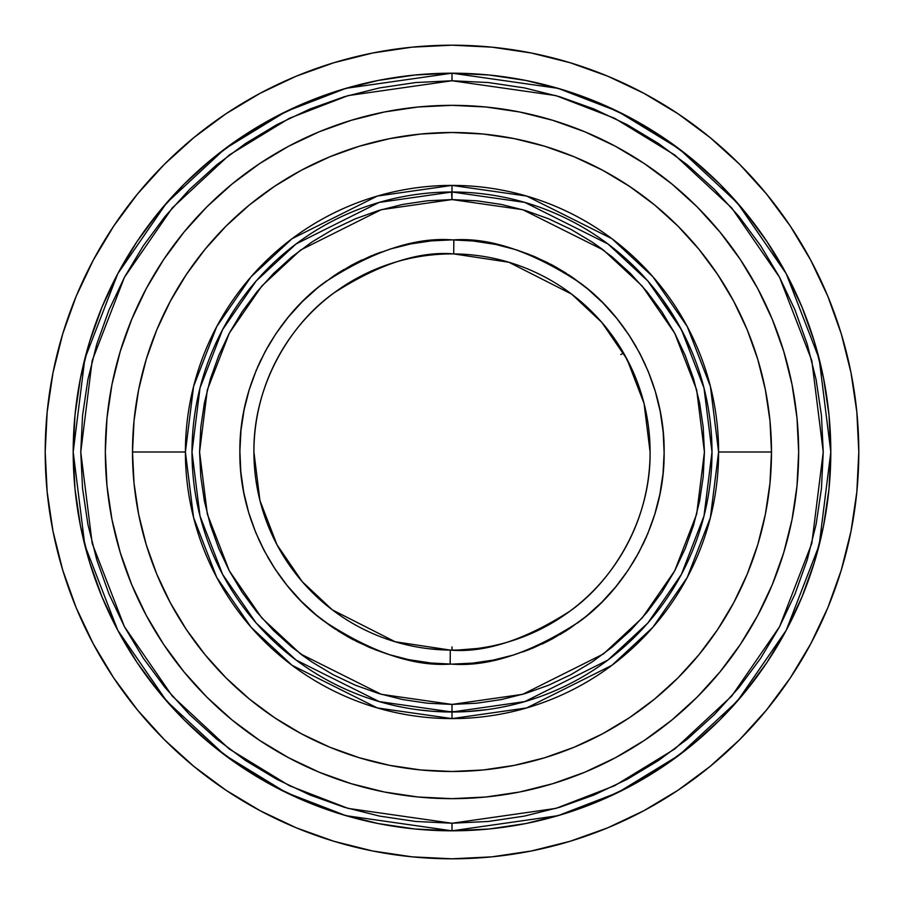 <?xml version="1.0" encoding="UTF-8"?>
<svg xmlns="http://www.w3.org/2000/svg" width="904" height="904" viewBox="0 0 904 904"><rect width="100%" height="100%" fill="white"/><g stroke="black" fill="none" stroke-linecap="round" stroke-linejoin="round"><path stroke-width="1.36" d="M454.045 650.078L450.294 650.089A198.089 198.089 0 0 1 253.911 452A198.089 198.089 0 0 1 453.706 253.911A198.089 198.089 0 0 1 650.089 452A198.089 198.089 0 0 1 450.294 650.089C484.86 653.061 524.783 640.066 570.028 611.093C613.014 580.741 650.903 519.551 650.089 452L644.055 403.466L627.026 359.227L601.759 322.332L571.678 294.139L508.85 262.239L453.706 253.911C419.14 250.939 379.217 263.934 333.971 292.907C290.986 323.259 253.097 384.449 253.911 452L259.945 500.533L276.974 544.773L302.241 581.667L332.322 609.861L395.15 641.761L450.294 650.089L450.169 664.124C413.456 666.598 371.341 652.236 323.835 621.037C278.748 588.436 239.052 523.676 239.865 451.989C239.018 380.313 278.873 315.191 324.434 282.511C372.425 251.267 414.947 237.051 452 239.865L453.831 239.876L453.706 253.911L454.531 253.922M417.478 709.696L432.349 711.256L452 712.002L452 704.419L452 712.002L379.205 701.594L296.003 659.999L256.114 622.958L222.587 574.356L199.999 516.003L191.998 452L199.999 387.997L222.587 329.644L256.114 281.042L296.003 244.001L379.205 202.406L452 191.998L452 199.581L381.318 209.671L300.546 250.058L261.821 286.026L229.277 333.214L207.344 389.861L199.581 452L207.344 514.139L229.277 570.786L261.821 617.974L300.546 653.942L381.318 694.328L452 704.419L522.681 694.328L603.454 653.942L642.179 617.974L674.723 570.786L696.656 514.139L704.419 452L696.656 389.861L674.723 333.214L642.179 286.026L603.454 250.058L522.681 209.671L452 199.581L451.571 191.998M452 823.239L452 830.81L345.938 815.657L286.003 792.503L224.712 755.055L166.596 701.086L117.757 630.269L84.84 545.248L73.19 452L84.84 358.752L117.757 273.731L166.596 202.914L224.712 148.945L286.003 111.497L345.938 88.343L452 73.19L452 80.761L348.051 95.609L289.325 118.3L229.254 155.013L172.302 207.897L124.436 277.302L92.185 360.617L80.761 452L92.185 543.383L124.436 626.698L172.302 696.103L229.254 748.987L289.325 785.7L348.051 808.391L452 823.239L415.614 821.453L379.578 816.097L344.232 807.249L309.936 794.978L276.997 779.406L245.752 760.671L216.485 738.975L189.501 714.499L165.025 687.515L143.329 658.248L124.594 627.003L109.022 594.064L96.751 559.768L87.903 524.422L82.546 488.386L80.761 452L82.546 415.614L87.903 379.578L96.751 344.232L109.022 309.936L124.594 276.997L143.329 245.752L165.025 216.485L189.501 189.501L216.485 165.025L245.752 143.329L276.997 124.594L309.936 109.022L344.232 96.751L379.578 87.903L415.614 82.546L452 80.761L488.386 82.546L524.422 87.903L559.768 96.751L594.064 109.022L627.003 124.594L658.248 143.329L687.515 165.025L714.499 189.501L738.975 216.485L760.671 245.752L779.406 276.997L794.978 309.936L807.249 344.232L816.097 379.578L821.453 415.614L823.239 452L821.453 488.386L816.097 524.422L807.249 559.768L794.978 594.064L779.406 627.003L760.671 658.248L738.975 687.515L714.499 714.499L687.515 738.975L658.248 760.671L627.003 779.406L594.064 794.978L559.768 807.249L524.422 816.097L488.386 821.453L452 823.239L555.949 808.391L614.675 785.7L674.746 748.987L731.698 696.103L779.564 626.698L811.815 543.383L823.239 452L811.815 360.617L779.564 277.302L731.698 207.897L674.746 155.013L614.675 118.3L555.949 95.609L452 80.761L452 73.19A378.81 378.81 0 0 1 830.81 452L819.16 545.248L786.243 630.269L737.404 701.086L679.288 755.055L617.997 792.503L558.062 815.657L452 830.81L452 823.239M446.474 192.055L452 191.998L452 185.399L526.648 196.055L611.963 238.712L652.869 276.703L687.243 326.536L710.397 386.37L718.601 452L710.397 517.63L687.243 577.464L652.869 627.297L611.963 665.287L526.648 707.945L452 718.601A266.601 266.601 0 0 1 185.399 452L132.504 452L134.041 483.312L138.64 514.331L146.256 544.75L156.821 574.266L170.223 602.606L186.348 629.5L205.027 654.688L226.079 677.921L249.312 698.973L274.5 717.652L301.394 733.777L329.734 747.179L359.25 757.744L389.669 765.36L420.688 769.959L452 771.496L483.312 769.959L514.331 765.36L544.75 757.744L574.266 747.179L602.606 733.777L629.5 717.652L654.688 698.973L677.921 677.921L698.973 654.688L717.652 629.5L733.777 602.606L747.179 574.266L757.744 544.75L765.36 514.331L769.959 483.312L771.496 452L769.959 420.688L765.36 389.669L757.744 359.25L747.179 329.734L733.777 301.394L717.652 274.5L698.973 249.312L677.921 226.079L654.688 205.027L629.5 186.348L602.606 170.223L574.266 156.821L544.75 146.256L514.331 138.64L483.312 134.041L452 132.504L420.688 134.041L389.669 138.64L359.25 146.256L329.734 156.821L301.394 170.223L274.5 186.348L249.312 205.027L226.079 226.079L205.027 249.312L186.348 274.5L170.223 301.394L156.821 329.734L146.256 359.25L138.64 389.669L134.041 420.688L132.504 452A319.496 319.496 0 0 1 452 132.504A319.496 319.496 0 0 1 771.496 452L718.601 452L771.496 452A319.496 319.496 0 0 1 452 771.496A319.496 319.496 0 0 1 132.504 452L185.399 452A266.601 266.601 0 0 1 452 185.399A266.601 266.601 0 0 1 718.601 452A266.601 266.601 0 0 1 452 718.601L452 712.002L465.56 711.64L452 712.002L452 718.601L377.352 707.945L292.037 665.287L251.131 627.297L216.757 577.464L193.603 517.63L185.399 452L193.603 386.37L216.757 326.536L251.131 276.703L292.037 238.712L377.352 196.055L452 185.399L452 191.998A260.002 260.002 0 0 1 712.002 452A260.002 260.002 0 0 1 452 712.002L451.333 712.002M477.018 648.507L458.961 649.976M486.691 647.027L487.369 646.914M445.096 649.976L429.287 648.789M45.2 452A406.8 406.8 0 0 1 452 45.2A406.8 406.8 0 0 1 858.8 452L856.845 491.878L850.98 531.36L841.285 570.085L827.838 607.68L810.764 643.761L790.243 678.011L766.456 710.069L739.653 739.653L710.069 766.456L678.011 790.243L643.761 810.764L607.68 827.838L570.085 841.285L531.36 850.98L491.878 856.845L452 858.8L412.122 856.845L372.64 850.98L333.915 841.285L296.32 827.838L260.239 810.764L225.989 790.243L193.931 766.456L164.347 739.653L137.544 710.069L113.757 678.011L93.236 643.761L76.162 607.68L62.715 570.085L53.02 531.36L47.155 491.878L45.2 452L47.155 412.122L53.02 372.64L62.715 333.915L76.162 296.32L93.236 260.239L113.757 225.989L137.544 193.931L164.347 164.347L193.931 137.544L225.989 113.757L260.239 93.236L296.32 76.162L333.915 62.715L372.64 53.02L412.122 47.155L452 45.2L491.878 47.155L531.36 53.02L570.085 62.715L607.68 76.162L643.761 93.236L678.011 113.757L710.069 137.544L739.653 164.347L766.456 193.931L790.243 225.989L810.764 260.239L827.838 296.32L841.285 333.915L850.98 372.64L856.845 412.122L858.8 452A406.8 406.8 0 0 1 452 858.8A406.8 406.8 0 0 1 45.2 452M609.669 332.084L623.557 352.955L634.687 375.409M73.19 452A378.81 378.81 0 0 1 452 73.19L558.062 88.343L617.997 111.497L679.288 148.945L737.404 202.914L786.243 273.731L819.16 358.752L830.81 452A378.81 378.81 0 0 1 452 830.81A378.81 378.81 0 0 1 73.19 452L75.009 489.132L80.467 525.902L89.496 561.96L102.028 596.968L117.915 630.574L137.024 662.451L159.172 692.317L184.145 719.855L211.683 744.828L241.549 766.976L273.426 786.084L307.032 801.972L342.04 814.504L378.098 823.533L414.868 828.991L452 830.81L489.132 828.991L525.902 823.533L561.96 814.504L596.968 801.972L630.574 786.084L662.451 766.976L692.317 744.828L719.855 719.855L744.828 692.317L766.976 662.451L786.084 630.574L801.972 596.968L814.504 561.96L823.533 525.902L828.991 489.132L830.81 452L828.991 414.868L823.533 378.098L814.504 342.04L801.972 307.032L786.084 273.426L766.976 241.549L744.828 211.683L719.855 184.145L692.317 159.172L662.451 137.024L630.574 117.915L596.968 102.028L561.96 89.496L525.902 80.467L489.132 75.009L452 73.19L414.868 75.009L378.098 80.467L342.04 89.496L307.032 102.028L273.426 117.915L241.549 137.024L211.683 159.172L184.145 184.145L159.172 211.683L137.024 241.549L117.915 273.426L102.028 307.032L89.496 342.04L80.467 378.098L75.009 414.868L73.19 452M191.998 452A260.002 260.002 0 0 1 452 191.998L524.795 202.406L607.996 244.001L647.885 281.042L681.413 329.644L704.001 387.997L712.002 452L704.001 516.003L681.413 574.356L647.885 622.958L607.996 659.999L524.795 701.594L452 712.002A260.002 260.002 0 0 1 191.998 452M657.807 293.122L659.411 295.212M692.487 353.181L686.351 339.407L677.175 322.027L661.502 298.026M663.626 300.964L680.542 328.039L691.752 351.419M692.758 353.848L691.831 351.599M686.351 339.407L688.633 344.288M146.301 288.523A346.661 346.661 0 0 0 105.339 452A346.661 346.661 0 0 1 452 105.339A346.661 346.661 0 0 1 798.661 452A346.661 346.661 0 0 0 757.699 288.523M740.376 259.595A346.661 346.661 0 0 0 644.405 163.624M615.477 146.301A346.661 346.661 0 0 0 288.523 146.301M259.595 163.624A346.661 346.661 0 0 0 163.624 259.595M132.504 452.249A319.496 319.496 0 0 0 134.007 483.018M134.075 483.606A319.496 319.496 0 0 0 186.258 629.365M186.439 629.636A319.496 319.496 0 0 0 204.903 654.53M205.151 654.846A319.496 319.496 0 0 0 249.154 698.848M249.47 699.097A319.496 319.496 0 0 0 274.364 717.561M274.635 717.742A319.496 319.496 0 0 0 420.394 769.925M420.981 769.993A319.496 319.496 0 0 0 451.751 771.496M452.249 771.496A319.496 319.496 0 0 0 483.018 769.993M483.606 769.925A319.496 319.496 0 0 0 629.365 717.742M629.636 717.561A319.496 319.496 0 0 0 654.53 699.097M654.846 698.848A319.496 319.496 0 0 0 698.848 654.846M699.097 654.53A319.496 319.496 0 0 0 717.561 629.636M717.742 629.365A319.496 319.496 0 0 0 769.925 483.606M769.993 483.018A319.496 319.496 0 0 0 771.496 452.249M771.496 451.751A319.496 319.496 0 0 0 769.993 420.981M769.925 420.394A319.496 319.496 0 0 0 717.742 274.635M717.561 274.364A319.496 319.496 0 0 0 699.097 249.47M698.848 249.154A319.496 319.496 0 0 0 654.846 205.151M654.53 204.903A319.496 319.496 0 0 0 629.636 186.439M629.365 186.258A319.496 319.496 0 0 0 483.606 134.075M483.018 134.007A319.496 319.496 0 0 0 452.249 132.504M451.751 132.504A319.496 319.496 0 0 0 420.981 134.007M420.394 134.075A319.496 319.496 0 0 0 274.635 186.258M274.364 186.439A319.496 319.496 0 0 0 249.47 204.903M249.154 205.151A319.496 319.496 0 0 0 205.151 249.154M204.903 249.47A319.496 319.496 0 0 0 186.439 274.364M186.258 274.635A319.496 319.496 0 0 0 134.075 420.394M134.007 420.981A319.496 319.496 0 0 0 132.504 451.751M757.699 615.477A346.661 346.661 0 0 0 798.661 452A346.661 346.661 0 0 1 452 798.661A346.661 346.661 0 0 1 105.339 452L107 418.021L111.994 384.369L120.266 351.373L131.724 319.338L146.267 288.579L163.76 259.403L184.02 232.079L206.869 206.869L232.079 184.02L259.403 163.76L288.579 146.267L319.338 131.724L351.373 120.266L384.369 111.994L418.021 107L452 105.339L485.979 107L519.63 111.994L552.626 120.266L584.662 131.724L615.421 146.267L644.597 163.76L671.921 184.02L697.131 206.869L719.979 232.079L740.24 259.403L757.733 288.579L772.276 319.338L783.734 351.373L792.006 384.369L797 418.021L798.661 452L797 485.979L792.006 519.63L783.734 552.626L772.276 584.662L757.733 615.421L740.24 644.597L719.979 671.921L697.131 697.131L671.921 719.979L644.597 740.24L615.421 757.733L584.662 772.276L552.626 783.734L519.63 792.006L485.979 797L452 798.661L418.021 797L384.369 792.006L351.373 783.734L319.338 772.276L288.579 757.733L259.403 740.24L232.079 719.979L206.869 697.131L184.02 671.921L163.76 644.597L146.267 615.421L131.724 584.662L120.266 552.626L111.994 519.63L107 485.979L105.339 452A346.661 346.661 0 0 0 146.301 615.477M163.624 644.405A346.661 346.661 0 0 0 259.595 740.376M288.523 757.699A346.661 346.661 0 0 0 615.477 757.699M644.405 740.376A346.661 346.661 0 0 0 740.376 644.405M438.451 711.64L465.56 711.64L487.369 709.583M483.052 710.137L486.691 709.674M663.615 300.942L661.016 297.371M691.718 351.34L690.43 348.311M792.006 384.369L783.734 351.373M737.054 254.713L719.979 232.079M452 105.339L418.021 107L444.192 105.429M245.492 173.557L232.079 184.02M180.461 236.498L164.788 257.866M118.548 357.216L111.994 384.369L118.548 357.216M111.994 519.63L120.266 552.626M166.946 649.287L184.02 671.921M452 798.661L485.979 797L452 798.661M658.507 730.443L671.921 719.979M723.539 667.502L739.212 646.134M785.452 546.784L792.006 519.63L785.452 546.784M477.029 710.793L481.414 710.329M417.309 709.674L426.982 710.793M452 199.581L476.747 200.79L501.245 204.428L525.269 210.451L548.592 218.791L570.989 229.379L592.233 242.114L612.132 256.872L630.495 273.505L647.128 291.868L661.886 311.767L674.621 333.011L685.209 355.408L693.549 378.731L699.572 402.755L703.21 427.253L704.419 452L703.21 476.747L699.572 501.245L693.549 525.269L685.209 548.592L674.621 570.989L661.886 592.233L647.128 612.132L630.495 630.495L612.132 647.128L592.233 661.886L570.989 674.621L548.592 685.209L525.269 693.549L501.245 699.572L476.747 703.21L452 704.419L427.253 703.21L402.755 699.572L378.731 693.549L355.408 685.209L333.011 674.621L311.767 661.886L291.868 647.128L273.505 630.495L256.872 612.132L242.114 592.233L229.379 570.989L218.791 548.592L210.451 525.269L204.428 501.245L200.79 476.747L199.581 452L200.79 427.253L204.428 402.755L210.451 378.731L218.791 355.408L229.379 333.011L242.114 311.767L256.872 291.868L273.505 273.505L291.868 256.872L311.767 242.114L333.011 229.379L355.408 218.791L378.731 210.451L402.755 204.428L427.253 200.79L452.011 199.581L427.253 200.79M452 239.865L431.264 240.882L410.732 243.922L390.584 248.95L371.036 255.934L352.255 264.782L334.435 275.426L317.733 287.766L302.32 301.676L288.353 317.033L275.935 333.666L265.211 351.453L256.284 370.188L249.221 389.714L244.103 409.828L240.972 430.349L239.876 451.085L240.803 471.82L243.752 492.375L248.69 512.534L255.583 532.117L264.352 550.931L274.929 568.808L287.189 585.555L301.032 601.024L316.321 615.07L332.909 627.545L350.639 638.348L369.34 647.366L388.833 654.507L408.936 659.717L429.445 662.926L452 664.135L472.736 663.118L493.268 660.078L513.415 655.05L532.964 648.066L551.745 639.218L569.565 628.574L586.267 616.234L601.68 602.324L615.647 586.967L628.065 570.334L638.789 552.547L647.716 533.812L654.779 514.286L659.897 494.172L663.027 473.651L664.124 452.915L663.197 432.18L660.248 411.625L655.31 391.466L648.417 371.883L639.648 353.068L629.071 335.192L616.81 318.445L602.968 302.976L587.679 288.93L571.091 276.454L553.361 265.652L534.659 256.634L515.167 249.493L495.064 244.283L474.555 241.074L452 239.865M439.005 649.671L439.819 649.716M453.706 253.911L453.831 239.876C490.544 237.402 532.659 251.764 580.165 282.963C625.252 315.564 664.948 380.324 664.135 452.011C664.982 523.687 625.127 588.809 579.566 621.489C531.575 652.733 489.053 666.949 452 664.135L450.169 664.124L450.294 650.089M623.059 352.108L622.517 351.181M626.924 359.035L623.557 352.955L620.788 354.549M632.551 370.493L629.896 364.854M638.484 385.183L638.247 384.528M617.714 343.463L616.37 341.429M626.901 359.001L623.557 352.955M62.715 333.915L76.162 296.32M225.989 113.757L260.239 93.236M570.085 62.715L607.68 76.162M790.243 225.989L810.764 260.239M841.285 570.085L827.838 607.68M678.011 790.243L643.761 810.764M333.915 841.285L296.32 827.838M113.757 678.011L93.236 643.761M592.233 242.114L602.369 249.255M311.767 661.886L301.631 654.745M446.395 239.944L436.982 240.407M421.038 242.136L410.778 243.91M400.777 246.148L393.658 248.046M381.059 252.08L374.053 254.713M361.984 259.923L355.046 263.324M343.769 269.561L337.022 273.731M326.626 280.884L317.349 288.082M310.58 293.879L304.524 299.518M302.478 301.518L288.5 316.841M287.856 317.632L277.551 331.305M271.098 341.215L266.623 348.887M261.2 359.295L257.357 367.645M256.408 369.883L255.922 371.047M253.097 378.256L249.323 389.364M246.894 397.873L244.668 407.162M244.182 409.455L243.888 410.902M242.611 418.043L241.255 427.761M240.294 438.53L239.899 448.599M239.876 450.644L239.865 452.395M239.989 459.13L240.758 471.357M241.684 479.651L243.312 490.047M245.357 499.935L248.012 510.218M250.916 519.574L254.747 530.026M255.38 531.608L256.295 533.835M258.431 538.784L264.081 550.423M267.731 557.101L273.731 566.977M274.59 568.3L276.127 570.616M278.827 574.515L285.845 583.882M291.517 590.719L300.569 600.561M305.642 605.556L314.841 613.827M315.801 614.63L318.434 616.799M321.202 619.003L331.316 626.461M334.412 628.562L335.373 629.195M337.96 630.868L349.08 637.489M349.995 637.998L353.475 639.862M355.803 641.072L372.595 648.71M374.561 649.49L387.251 654.01M390.528 655.027L407.365 659.378M408.133 659.547L432.112 663.197M457.605 664.056L467.018 663.592M482.962 661.864L493.222 660.089M503.223 657.852L510.342 655.954M522.941 651.92L529.947 649.287M542.016 644.077L548.954 640.676M560.231 634.438L566.977 630.269M577.373 623.116L586.651 615.918M593.419 610.121L599.476 604.482M608.042 595.702L615.5 587.159M621.24 579.893L626.449 572.695M632.902 562.785L637.376 555.112M642.8 544.705L646.642 536.354M647.592 534.117L648.078 532.953M650.903 525.744L654.677 514.636M657.106 506.127L659.332 496.838M659.818 494.544L660.112 493.098M661.389 485.956L662.745 476.238M663.705 465.47L664.101 455.401M664.124 453.356L664.135 451.604M664.011 444.87L663.242 432.643M662.316 424.349L660.688 413.953M658.643 404.065L655.988 393.782M653.083 384.426L649.253 373.973M648.62 372.391L647.705 370.165M645.569 365.216L639.919 353.577M636.269 346.899L630.269 337.022M629.41 335.7L627.873 333.384M625.172 329.485L618.155 320.118M612.483 313.281L603.431 303.439M598.358 298.444L589.159 290.173M588.199 289.37L585.566 287.201M582.797 284.997L572.684 277.539M569.588 275.438L568.627 274.805M566.04 273.132L554.92 266.51M554.005 266.002L550.525 264.137M548.197 262.928L531.405 255.29M529.439 254.51L516.749 249.99M513.472 248.973L496.635 244.622M495.867 244.453L471.888 240.803M458.497 192.077L454.983 192.021M457.514 192.055L459.209 192.1M186.348 629.5L205.027 654.688L226.079 677.921M249.312 698.973L274.5 717.652L301.394 733.777M629.5 717.652L654.688 698.973L677.921 677.921M698.973 654.688L717.652 629.5L733.777 602.606M717.652 274.5L698.973 249.312L677.921 226.079M654.688 205.027L629.5 186.348L602.606 170.223M274.5 186.348L249.312 205.027L226.079 226.079M205.027 249.312L186.348 274.5L170.223 301.394M452 650.089L452 646.902"/></g></svg>

